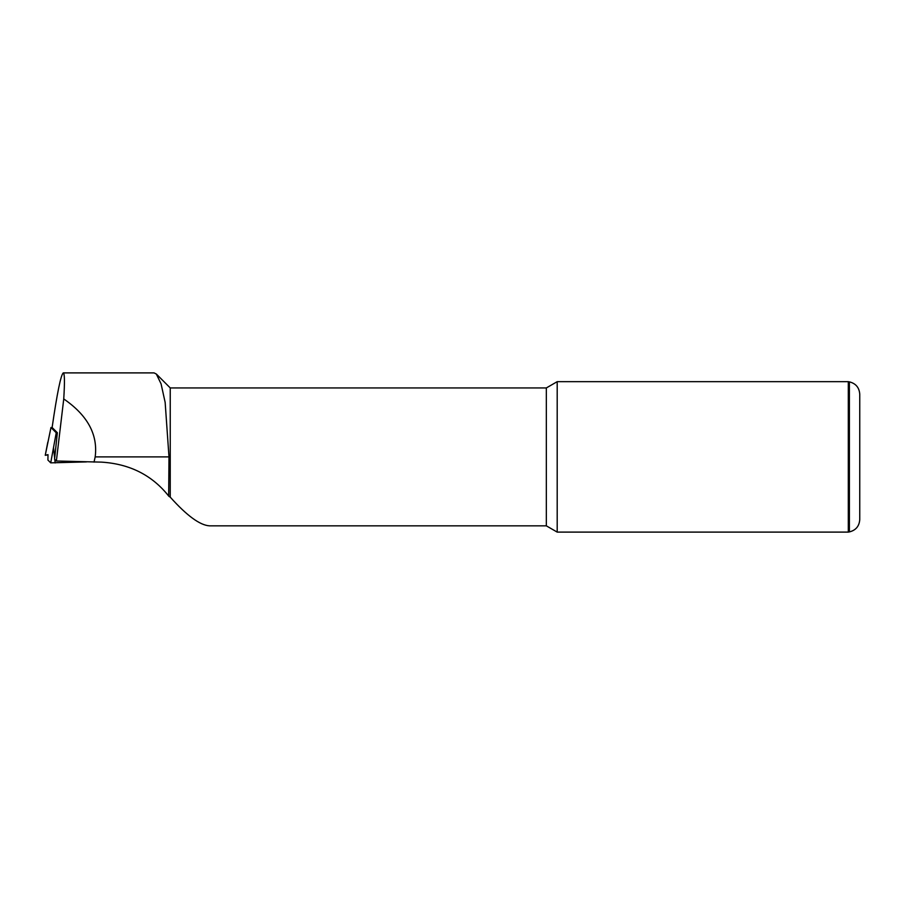 <?xml version="1.0" encoding="UTF-8"?>
<svg xmlns="http://www.w3.org/2000/svg" width="905" height="905" viewBox="0 0 905 905"><rect width="100%" height="100%" fill="white"/><g stroke="black" fill="none" stroke-linecap="round" stroke-linejoin="round"><path stroke-width="1.36" d="M52.117 427.545C57.128 393.042 60.861 374.828 63.293 372.894L154.076 372.894L156.339 374.059L161.067 383.844L165.151 402.386L168.986 456.889L168.681 496.042C152.142 475.204 129.754 463.903 101.518 462.127L56.37 460.996L54.56 459.186L57.354 432.737L52.162 427.545L50.974 427.511L56.234 432.771L50.714 462.851L86.495 461.901M168.986 496.393L170.242 497.139C186.826 515.646 199.892 525.217 209.462 525.839L546.337 525.839L557.197 532.106L848.313 532.106L848.313 381.672L557.197 381.672L557.197 532.106M546.337 525.839L546.337 387.94L170.242 387.94L170.242 497.139M849.388 531.914L849.388 381.865C855.825 383.471 859.275 387.589 859.75 394.207L859.75 519.572C859.275 526.19 855.825 530.296 849.388 531.914L848.313 532.106M63.293 372.894C64.651 373.313 64.798 382.001 63.746 398.947C87.57 415.305 98.045 434.615 95.183 456.889L94.03 462.127M56.37 460.996L63.746 398.947M47.999 454.83L45.25 455.306L47.999 454.638L47.908 460.045L50.714 462.851M50.974 427.511L45.25 455.306M56.234 432.771L57.354 432.737M168.986 456.889L95.183 456.889M53.587 448.032L54.662 458.235M54.786 459.412L55.16 462.964M170.242 387.94L156.361 374.048M849.388 381.865L848.313 381.672M546.337 387.94L557.197 381.672M47.795 442.24L45.25 455.283"/></g></svg>
